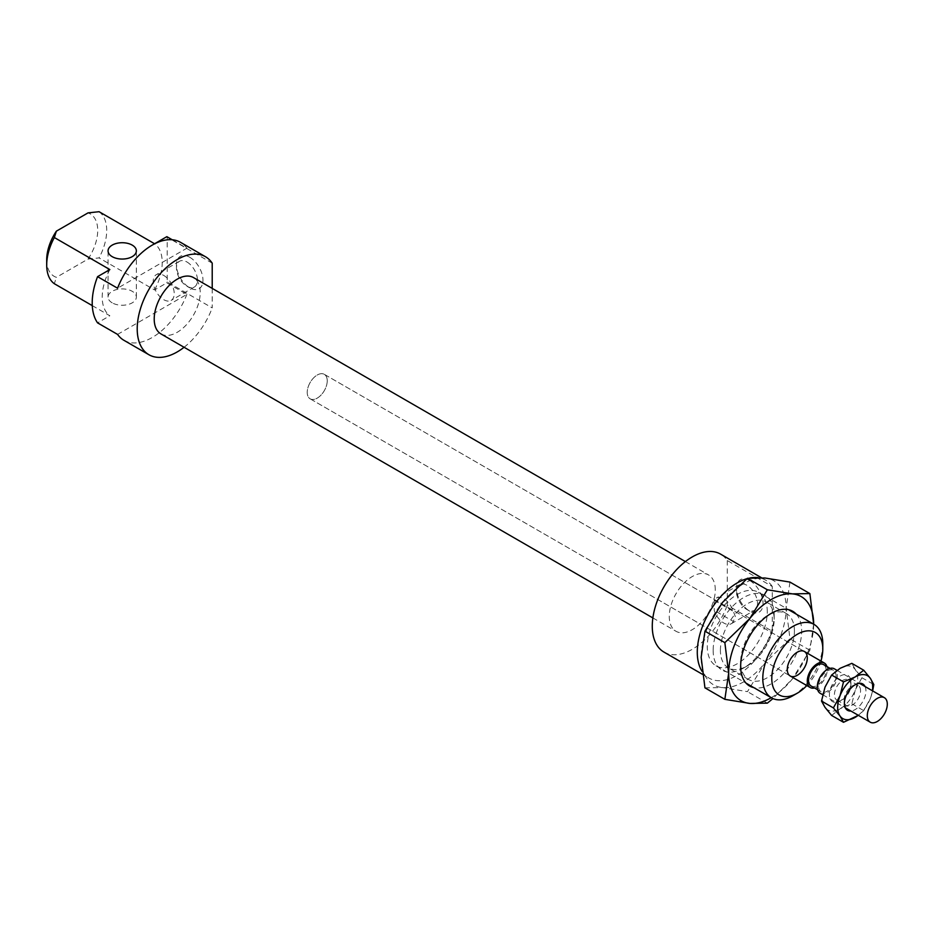 <?xml version="1.0" encoding="UTF-8"?>
<svg xmlns="http://www.w3.org/2000/svg" width="934" height="934" viewBox="0 0 934 934"><rect width="100%" height="100%" fill="white"/><g stroke="black" fill="none" stroke-linecap="round" stroke-linejoin="round"><path stroke-width="0.7" stroke-dasharray="4.67 3.5" d="M46.7 259.839A36.064 20.828 120 0 0 56.379 277.34L54.335 283.714M117.567 334.407L186.858 294.397L166.859 282.85L154.577 289.949L99.062 257.901L88.029 259.08L56.379 277.34M92.279 305.628L109.85 315.762L97.568 322.86M112.208 302.849A14.138 8.161 180 0 1 108.064 297.082A14.138 8.161 180 0 1 122.214 288.91A14.138 8.161 180 0 1 136.352 297.082A14.138 8.161 180 0 1 127.619 304.624A14.138 8.161 180 0 1 112.208 302.849M88.029 259.08A36.064 20.828 120 0 0 88.029 212.882M99.062 211.703A42.427 24.494 -60 0 1 99.062 257.901M792.791 695.783A42.427 24.494 120 0 0 822.796 643.818M820.951 661.062A36.064 20.828 -60 0 1 806.801 685.568M767.281 611.77A42.427 24.494 120 0 0 758.501 592.343A42.427 24.494 120 0 0 716.063 616.849A42.427 24.494 120 0 0 716.063 665.837A42.427 24.494 120 0 0 748.764 654.477A42.427 24.494 120 0 0 767.281 611.77M733.33 621.449A14.851 8.569 60 0 1 731.205 623.76A14.851 8.569 60 0 1 714.23 610.427L714.23 600.352A14.851 8.569 60 0 1 716.355 598.04A14.851 8.569 60 0 1 733.33 611.385L735.28 616.393L733.33 621.449L714.23 610.427M737.475 597.001A14.851 8.569 60 0 1 736.529 591.42A14.851 8.569 60 0 1 739.611 584.614A14.851 8.569 60 0 1 747.037 585.349A14.851 8.569 60 0 1 756.738 598.437A14.851 8.569 60 0 1 754.462 610.346A14.851 8.569 60 0 1 747.025 609.598A14.851 8.569 60 0 1 737.475 597.001M749.78 580.586A18.738 10.823 -120 0 0 736.529 588.245A18.738 10.823 -120 0 0 749.78 611.198A18.738 10.823 -120 0 0 763.031 603.539A18.738 10.823 -120 0 0 749.78 580.586M714.23 600.352L733.33 611.385M189.719 257.235A18.738 10.823 -120 0 0 176.468 264.894A18.738 10.823 -120 0 0 189.719 287.847A18.738 10.823 -120 0 0 202.97 280.188A18.738 10.823 -120 0 0 189.719 257.235M186.963 261.999A14.851 8.569 60 0 1 196.665 275.086A14.851 8.569 60 0 1 194.389 286.983A14.851 8.569 60 0 1 186.963 286.259A14.851 8.569 60 0 1 176.468 268.07A14.851 8.569 60 0 1 179.538 261.263A14.851 8.569 60 0 1 186.963 261.999M163.719 275.425A14.851 8.569 60 0 1 173.42 288.513A14.851 8.569 60 0 1 171.144 300.409A14.851 8.569 60 0 1 156.293 291.84A14.851 8.569 60 0 1 156.293 274.689A14.851 8.569 60 0 1 163.719 275.425M727.282 560.54L727.282 605.267L772.29 631.244L772.29 586.517L727.282 560.54A56.577 32.667 120 0 0 720.569 554.119M212.216 263.166L167.209 237.189L167.209 281.916L212.216 307.893L212.216 288.384M184.091 347.273A56.577 32.667 120 0 0 212.216 307.893M160.952 333.917A32.527 18.785 120 0 0 186.018 325.195A32.527 18.785 120 0 0 200.215 292.459A32.527 18.785 120 0 0 193.478 277.573M772.29 586.517A56.577 32.667 120 0 0 765.565 580.096A56.577 32.667 120 0 0 758.058 577.621M749.92 577.971A56.577 32.667 120 0 0 746.955 578.683M702.064 671.336A56.577 32.667 120 0 0 708.999 678.084A56.577 32.667 120 0 0 772.29 631.244M172.218 239.758L186.858 248.21L117.567 288.209M186.858 248.21A56.577 32.667 120 0 0 180.495 242.315M123.93 340.303A56.577 32.667 120 0 0 186.858 294.397M166.859 282.85A56.577 32.667 120 0 0 167.209 281.916M154.577 289.949A42.427 24.494 120 0 0 154.577 243.751M109.85 269.576A42.427 24.494 120 0 0 109.85 315.762M327.239 380.803A14.138 8.161 120 0 0 324.308 374.336A14.138 8.161 120 0 0 310.158 382.496A14.138 8.161 120 0 0 310.158 398.83A14.138 8.161 120 0 0 321.062 395.035A14.138 8.161 120 0 0 327.239 380.803A14.138 8.161 120 0 0 324.308 374.336A14.138 8.161 120 0 0 310.158 382.496A14.138 8.161 120 0 0 310.158 398.83A14.138 8.161 120 0 0 321.062 395.035A14.138 8.161 120 0 0 327.239 380.803M715.281 589.833A32.527 18.785 120 0 0 708.544 574.935A32.527 18.785 120 0 0 676.006 593.72A32.527 18.785 120 0 0 676.006 631.279A32.527 18.785 120 0 0 701.084 622.569A32.527 18.785 120 0 0 715.281 589.833M663.992 652.107A56.577 32.667 120 0 0 727.282 605.267M814.53 687.984A14.138 8.161 120 0 0 827.291 669.515A14.138 8.161 120 0 0 826.905 666.549M811.109 686A12.375 7.145 120 0 0 820.636 682.684A12.375 7.145 120 0 0 826.041 670.238A12.375 7.145 120 0 0 823.484 664.564M836.047 676.006A12.375 7.145 120 0 0 833.478 670.343A12.375 7.145 120 0 0 821.103 677.489A12.375 7.145 120 0 0 821.103 691.779A12.375 7.145 120 0 0 830.641 688.463A12.375 7.145 120 0 0 836.047 676.006M820.215 693.308A14.138 8.161 120 0 0 831.12 689.514A14.138 8.161 120 0 0 837.296 675.282A14.138 8.161 120 0 0 834.366 668.814M813.666 624.11L809.871 650.262L792.417 678.89A60.115 34.71 120 0 0 813.666 624.192M771.239 697.686A60.115 34.71 120 0 0 792.417 678.89L772.943 698.585M722.402 602.535A60.115 34.71 -60 0 1 764.911 577.994A60.115 34.71 -60 0 1 786.159 608.232A60.115 34.71 -60 0 1 764.911 663.012A60.115 34.71 -60 0 1 722.402 687.552A60.115 34.71 -60 0 1 701.154 657.314A60.115 34.71 -60 0 1 722.402 602.535M704.948 687.844L722.402 687.552L747.457 691.639L764.911 663.012L789.954 638.763L786.159 608.232L789.954 582.092M767.363 703.139L747.457 691.639M809.871 650.262L789.954 638.763M796.27 614.152A43.139 24.903 -60 0 1 801.664 631.045A43.139 24.903 -60 0 1 785.342 671.651A43.139 24.903 -60 0 1 753.831 687.646M794.414 631.045A38.014 21.949 120 0 0 786.545 613.638A38.014 21.949 120 0 0 767.538 615.518A38.014 21.949 120 0 0 740.662 662.078A38.014 21.949 120 0 0 748.531 679.485A38.014 21.949 120 0 0 777.824 669.293A38.014 21.949 120 0 0 794.414 631.045M713.156 650.379A43.139 24.903 120 0 0 743.662 667.997A43.139 24.903 120 0 0 774.158 615.167A43.139 24.903 120 0 0 743.662 597.55A43.139 24.903 120 0 0 713.156 650.379M720.406 650.379A38.014 21.949 -60 0 1 736.996 612.132A38.014 21.949 -60 0 1 766.289 601.951A38.014 21.949 -60 0 1 774.158 619.347A38.014 21.949 -60 0 1 747.282 665.907A38.014 21.949 -60 0 1 728.275 667.787A38.014 21.949 -60 0 1 720.406 650.379M850.921 685.171A11.663 6.736 120 0 0 848.504 679.835A11.663 6.736 120 0 0 836.841 686.572A11.663 6.736 120 0 0 836.841 700.045A11.663 6.736 120 0 0 842.666 699.461A11.663 6.736 120 0 0 850.921 685.171L850.921 682.287A15.201 8.78 -60 0 1 840.168 700.909A15.201 8.78 -60 0 1 829.415 694.698A15.201 8.78 -60 0 1 840.168 676.076A15.201 8.78 -60 0 1 850.921 682.287M860.553 690.728A11.663 6.736 120 0 0 858.124 685.393A11.663 6.736 120 0 0 853.314 685.451A11.663 6.736 120 0 0 844.044 700.255A11.663 6.736 120 0 0 844.102 701.399A11.663 6.736 120 0 0 846.461 705.602A11.663 6.736 120 0 0 855.451 702.473A11.663 6.736 120 0 0 860.553 690.728M831.634 715.444L840.168 708.708L851.843 703.769L855.322 689.852A24.751 14.29 -60 0 1 840.168 708.708A24.751 14.29 -60 0 1 825.014 707.353A24.751 14.29 -60 0 1 825.014 687.144A24.751 14.29 -60 0 1 840.168 668.289A24.751 14.29 -60 0 1 855.322 669.643A24.751 14.29 -60 0 1 855.322 689.852L861.942 677.734L855.322 669.643L851.843 663.35M865.036 686.513A15.201 8.78 -60 0 1 862.771 701.551A15.201 8.78 -60 0 1 850.886 711.019M872.648 690.915L870.325 698.515A24.751 14.29 120 0 0 872.403 690.775M858.253 715.269A24.751 14.29 120 0 0 870.325 698.515L863.716 710.634L858.346 715.316M861.942 677.734L873.815 684.587M851.843 703.769L863.716 710.634M716.063 665.837L746.056 683.151M758.501 592.343L788.483 609.657M739.611 584.614L716.355 598.04M731.205 623.76L754.462 610.346M736.529 588.245L736.529 591.42M749.78 611.198L747.037 609.61M176.468 264.894L176.468 268.07M189.719 287.847L186.963 286.259M194.389 286.995L171.144 300.409M179.538 261.263L156.293 274.689M136.352 297.082L136.352 250.884M108.064 297.082L108.064 250.884M310.158 398.83L790.222 675.982L310.158 398.83M324.308 374.336L804.361 651.488L324.308 374.336M652.866 617.923L676.006 631.279M685.393 561.579L708.544 574.935M702.461 674.313L708.999 678.084M761.502 577.749L765.565 580.096M817.682 689.806L821.103 691.779M830.057 668.37L833.478 670.343M822.702 694.733L845.305 707.797M836.992 670.332L859.455 683.291M740.662 666.269L740.662 662.078M771.157 613.428L767.538 615.518M743.662 667.997L747.282 665.907M774.158 615.167L774.158 619.347M786.545 613.638L766.289 601.951M748.531 679.473L728.275 667.787M842.666 699.461L840.168 700.909M858.136 685.393L848.504 679.835M836.841 700.045L846.461 705.602M856.501 684.073L853.314 685.451M844.499 704.843L844.102 701.399"/><path stroke-width="1.4" d="M92.279 305.628L54.335 283.714A42.427 24.494 -60 0 1 46.7 265.034A42.427 24.494 -60 0 1 54.335 237.528L56.379 231.153A36.064 20.828 120 0 0 46.7 259.839L46.7 265.034M212.216 288.384L212.216 263.166A56.577 32.667 120 0 0 205.503 256.745L180.495 242.315A56.577 32.667 120 0 0 117.567 288.209L97.568 276.662A56.577 32.667 120 0 0 97.568 322.86L117.567 334.407A56.577 32.667 120 0 0 123.93 340.303L148.926 354.733A56.577 32.667 120 0 0 184.091 347.273M56.379 231.153L88.029 212.882L99.062 211.703L154.577 243.751L166.859 236.664L172.218 239.758M822.796 643.818A42.427 24.494 120 0 0 814.004 624.391A42.427 24.494 120 0 0 771.577 648.885A42.427 24.494 120 0 0 771.577 697.885A42.427 24.494 120 0 0 792.791 695.783L797.286 693.191A36.064 20.828 -60 0 1 771.788 678.458A36.064 20.828 -60 0 1 797.286 634.291A36.064 20.828 -60 0 1 822.796 649.013L822.796 643.818M822.796 649.013A36.064 20.828 -60 0 1 820.951 661.062M806.801 685.568A36.064 20.828 -60 0 1 797.286 693.191M807.291 657.968A14.138 8.161 120 0 0 804.361 651.488A14.138 8.161 120 0 0 790.222 659.649A14.138 8.161 120 0 0 790.222 675.982A14.138 8.161 120 0 0 801.115 672.2A14.138 8.161 120 0 0 807.291 657.968M205.503 256.745A56.577 32.667 120 0 0 148.926 289.412A56.577 32.667 120 0 0 148.926 354.733M685.393 561.579L193.478 277.573A32.527 18.785 120 0 0 160.952 296.347A32.527 18.785 120 0 0 160.952 333.917L652.866 617.923M758.058 577.621A56.577 32.667 120 0 0 749.92 577.971M746.955 578.683A56.577 32.667 120 0 0 705.695 618.997A56.577 32.667 120 0 0 702.064 671.336M97.568 276.662L109.85 269.576L54.335 237.528M112.208 256.663A14.138 8.161 0 0 0 127.619 258.426A14.138 8.161 0 0 0 136.352 250.884A14.138 8.161 0 0 0 122.214 242.723A14.138 8.161 0 0 0 108.064 250.884A14.138 8.161 0 0 0 112.208 256.663M761.502 577.749L720.569 554.119A56.577 32.667 120 0 0 663.992 586.774A56.577 32.667 120 0 0 663.992 652.107L702.461 674.313M826.905 666.549A14.138 8.161 120 0 0 824.36 663.035A14.138 8.161 120 0 0 810.222 671.207A14.138 8.161 120 0 0 810.222 687.529A14.138 8.161 120 0 0 814.53 687.984M830.057 668.37L823.484 664.564A12.375 7.145 120 0 0 811.109 671.709A12.375 7.145 120 0 0 811.109 686L817.682 689.806M836.992 670.332L834.366 668.814A14.138 8.161 120 0 0 820.215 676.975A14.138 8.161 120 0 0 820.215 693.308L822.702 694.733M887.3 704.154A14.138 8.161 120 0 0 884.37 697.686A14.138 8.161 120 0 0 870.231 705.847A14.138 8.161 120 0 0 870.231 722.18A14.138 8.161 120 0 0 881.124 718.386A14.138 8.161 120 0 0 887.3 704.154M724.854 642.662L749.909 618.413A60.115 34.71 120 0 0 728.66 673.192L724.854 642.662L704.948 631.174L701.154 657.314L704.948 687.844L724.854 699.332L728.66 673.192A60.115 34.71 120 0 0 749.909 703.43A60.115 34.71 120 0 0 771.239 697.686M767.363 589.786L792.417 593.872A60.115 34.71 120 0 0 749.909 618.413L767.363 589.786L747.457 578.286L722.402 602.535L704.948 631.174M809.871 593.58L813.666 624.11A60.115 34.71 120 0 0 792.417 593.872L809.871 593.58L789.954 582.092L764.911 577.994L747.457 578.286M772.943 698.585L767.363 703.139L749.909 703.43L724.854 699.332M753.831 687.646A43.139 24.903 -60 0 1 740.662 666.269A43.139 24.903 -60 0 1 771.157 613.428A43.139 24.903 -60 0 1 796.27 614.152M850.886 711.019A15.201 8.78 -60 0 1 844.499 704.843A15.201 8.78 -60 0 1 844.418 703.36A15.201 8.78 -60 0 1 856.501 684.073A15.201 8.78 -60 0 1 865.036 686.513M833.397 707.925L840.016 695.807A24.751 14.29 120 0 0 840.016 716.016L833.397 707.925L821.523 701.06L825.014 707.353L831.634 715.444L843.507 722.297L840.016 716.016A24.751 14.29 120 0 0 855.17 717.37A24.751 14.29 120 0 0 858.253 715.269M843.507 681.878L855.17 676.952A24.751 14.29 120 0 0 840.016 695.807L843.507 681.878L831.634 675.025L825.014 687.144L821.523 701.06M855.17 676.952L863.716 670.215L870.325 678.306A24.751 14.29 120 0 0 855.17 676.952M872.403 690.775A24.751 14.29 120 0 0 870.325 678.306L873.815 684.587L872.648 690.915M858.346 715.316L843.507 722.297M863.716 670.215L851.843 663.35L840.168 668.289L831.634 675.025M746.056 683.151L771.577 697.885M788.483 609.657L814.004 624.391M790.222 675.982L810.222 687.529M804.361 651.488L824.36 663.035M845.305 707.797L870.231 722.18M859.455 683.291L884.37 697.686"/></g></svg>
